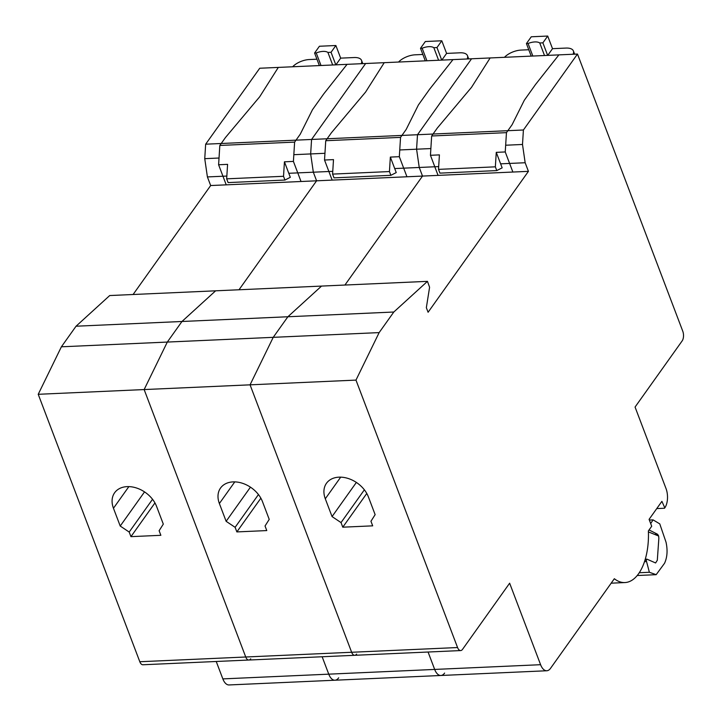 <?xml version="1.0" encoding="UTF-8"?>
<svg xmlns="http://www.w3.org/2000/svg" width="721" height="721" viewBox="0 0 721 721"><rect width="100%" height="100%" fill="white"/><g stroke="black" fill="none" stroke-linecap="round" stroke-linejoin="round"><path stroke-width="1.08" d="M427.463 281.352L109.709 295.547L76.047 326.216L61.393 346.801L38.222 394.297L139.811 661.734A6.949 3.524 87.4 0 0 142.911 664.762L248.826 660.03A6.949 3.524 -92.6 0 1 245.735 657.002L144.146 389.565L167.308 342.069L181.971 321.485L215.624 290.815L181.971 321.485L287.886 316.753L321.539 286.084L287.886 316.753L393.801 312.022L427.463 281.352L429.59 287.255L426.345 307.678L428.094 312.265L528.43 171.346L525.158 162.739L522.5 144.47L523.41 129.996L577.485 54.048L682.778 331.236A6.949 3.524 -92.6 0 1 682.165 340.889L635.066 407.05L666.015 488.541A13.906 7.057 -92.6 0 1 664.807 507.845L661.905 501.347L649.089 519.354L651.703 526.24L648.377 530.917A50.749 25.758 -92.6 0 1 624.9 582.559A50.749 25.758 -92.6 0 1 614.337 578.729L550.529 668.34A13.906 7.057 -92.6 0 1 546.788 670.755A13.906 7.057 -92.6 0 1 540.597 664.699L509.639 583.199L462.531 649.36A6.949 3.524 -92.6 0 1 460.665 650.567A6.949 3.524 -92.6 0 1 457.565 647.539L355.976 380.102L379.147 332.606L393.801 312.022M338.69 677.803A13.906 7.057 -92.6 0 1 334.95 680.218L229.035 684.95A13.906 7.057 87.4 0 1 222.843 678.894L216.228 661.481M133.097 294.501L210.676 185.54L207.405 176.933L204.746 158.665L205.656 144.191L259.731 68.243L577.485 54.048M250.701 658.823A6.949 3.524 -92.6 0 1 248.826 660.03A6.949 3.524 87.4 0 1 245.735 657.002L144.146 389.565L250.061 384.834L273.223 337.338L287.886 316.753L273.223 337.338L250.061 384.834L355.976 380.102M38.222 394.297L144.146 389.565L167.308 342.069L181.971 321.485L76.047 326.216M113.458 508.251L120.218 526.042L129.194 532.053L130.943 536.649L160.864 535.306L159.116 530.719L163.306 524.113L156.547 506.322A25.028 18.088 -144.5 0 0 136.44 487.973A25.028 18.088 -144.5 0 0 114.612 492.767A25.028 18.088 -144.5 0 0 113.458 508.251L128.861 486.612M61.393 346.801L379.147 332.606M210.676 185.54L316.591 180.809L313.329 172.202L310.661 153.934L311.571 139.459L365.646 63.511L311.571 139.459L310.661 153.934L313.329 172.202L332.76 171.328M394.711 168.561L419.243 167.47L422.515 176.077L344.926 285.038L422.515 176.077L316.591 180.809L239.011 289.77L316.591 180.809L313.329 172.202L288.788 173.292M207.405 176.933L226.845 176.059M204.746 158.665L219.031 158.025M293.835 154.691L324.946 153.294M205.656 144.191L417.495 134.728L471.561 58.78L417.495 134.728L416.882 144.38L417.495 134.728L523.41 129.996M334.95 680.218A13.906 7.057 -92.6 0 1 328.758 674.162L322.143 656.75L328.758 674.162A13.906 7.057 87.4 0 0 334.95 680.218L440.873 675.487A13.906 7.057 -92.6 0 1 434.673 669.43L428.067 652.018L434.673 669.43A13.906 7.057 87.4 0 0 440.873 675.487A13.906 7.057 -92.6 0 0 444.614 673.072M120.218 526.042L144.533 491.893M130.943 536.649L154.952 502.925M129.194 532.053L152.537 499.283M314.59 53.03L319.421 46.252L335.878 45.513L331.047 52.291L327.911 52.435A11.121 5.218 -20.8 0 0 322.999 51.398A11.121 5.218 -20.8 0 0 316.231 52.957L314.59 53.03L319.358 65.584M335.878 45.513L340.673 58.14L335.905 64.845M331.047 52.291L335.815 64.845M362.78 63.637L361.563 60.429A13.906 6.525 159.2 0 0 354.137 57.536L340.673 58.14M316.943 59.203L309.255 59.546A13.906 6.525 159.2 0 0 292.645 66.774M361.563 60.429A13.906 6.525 159.2 0 1 361.212 63.709M301.036 181.503L226.232 184.846L218.607 164.758L227.584 164.352L226.673 178.835L228.097 182.593L284.948 180.052L290.32 177.312L284.435 161.819L293.411 161.414L301.036 181.503M219.824 145.453L294.619 142.109L300.26 134.187L312.481 109.7L323.711 93.937L347.062 64.34L278.306 67.413L259.677 96.794L225.475 137.513L219.824 145.453L218.607 164.758M293.411 161.414L294.619 142.109M226.673 178.835L283.524 176.294L284.435 161.819M283.524 176.294L284.948 180.052M321.007 65.503L316.231 52.957M327.911 52.435L332.678 64.989M356.616 654.091A6.949 3.524 -92.6 0 1 354.75 655.299A6.949 3.524 -92.6 0 1 351.65 652.271L250.061 384.834L351.65 652.271A6.949 3.524 87.4 0 0 354.75 655.299L248.826 660.03M219.373 503.519L226.133 521.31L235.118 527.321L236.858 531.918L266.779 530.575L265.04 525.988L269.221 519.381L262.462 501.591A25.028 18.088 -144.5 0 0 242.364 483.241A25.028 18.088 -144.5 0 0 220.536 488.036A25.028 18.088 -144.5 0 0 219.373 503.519L234.785 481.88M399.749 149.959L416.585 149.202L416.882 144.38L416.585 149.202L419.243 167.47L416.585 149.202L430.861 148.562M226.133 521.31L250.448 487.162M236.858 531.918L260.867 498.193M235.118 527.321L258.451 494.552M420.514 48.298L425.336 41.521L441.793 40.782L436.971 47.559L433.835 47.703A11.121 5.218 -20.8 0 0 428.914 46.667A11.121 5.218 -20.8 0 0 422.155 48.226L420.514 48.298L425.282 60.852M441.793 40.782L446.587 53.408L441.82 60.113M436.971 47.559L441.739 60.113M468.695 58.906L467.478 55.697A13.906 6.525 159.2 0 0 460.052 52.804L446.587 53.408M422.857 54.472L415.179 54.814A13.906 6.525 159.2 0 0 398.56 62.042M467.478 55.697A13.906 6.525 159.2 0 1 467.127 58.978M406.95 176.771L332.156 180.115L324.522 160.026L333.499 159.62L332.588 174.103L334.012 177.862L390.863 175.32L396.235 172.58L390.349 157.088L399.326 156.682L406.95 176.771M325.739 140.721L400.543 137.378L406.175 129.456L418.396 104.969L429.626 89.206L452.977 59.609L384.23 62.682L365.592 92.063L331.39 132.781L325.739 140.721L324.522 160.026M399.326 156.682L400.543 137.378M332.588 174.103L389.439 171.562L390.349 157.088M389.439 171.562L390.863 175.32M426.922 60.771L422.155 48.226M433.835 47.703L438.602 60.258M528.43 171.346L422.515 176.077L419.243 167.47L438.683 166.596M325.297 498.788L332.057 516.578L341.033 522.59L342.781 527.186L372.694 525.843L370.954 521.256L375.136 514.65L368.377 496.859A25.028 18.088 -144.5 0 0 348.279 478.51A25.028 18.088 -144.5 0 0 326.451 483.304A25.028 18.088 -144.5 0 0 325.297 498.788L340.7 477.149M500.626 163.829L525.158 162.739M505.664 145.227L522.5 144.47M656.759 508.584L664.528 508.233M648.413 531.909L658.624 536.018M332.057 516.578L356.363 482.43M342.781 527.186L366.791 493.461M341.033 522.59L364.366 489.82M526.429 43.566L531.26 36.789L547.717 36.05L542.886 42.827L539.75 42.972A11.121 5.218 -20.8 0 0 534.838 41.935A11.121 5.218 -20.8 0 0 528.069 43.494L526.429 43.566L531.197 56.121M547.717 36.05L552.511 48.677L547.735 55.382M542.886 42.827L547.654 55.382M574.619 54.174L573.393 50.966A13.906 6.525 159.2 0 0 565.976 48.073L552.511 48.677M528.772 49.74L521.094 50.082A13.906 6.525 159.2 0 0 504.475 57.31M573.393 50.966A13.906 6.525 159.2 0 1 573.042 54.246M512.874 172.04L438.071 175.383L430.446 155.294L439.413 154.889L438.503 169.372L439.936 173.13L496.778 170.589L502.149 167.849L496.264 152.356L505.241 151.951L512.874 172.04M431.654 135.99L506.457 132.646L512.09 124.724L524.32 100.237L535.541 84.474L558.901 54.877L490.145 57.95L471.516 87.331L437.305 128.05L431.654 135.99L430.446 155.294M505.241 151.951L506.457 132.646M438.503 169.372L495.354 166.83L496.264 152.356M495.354 166.83L496.778 170.589M532.837 56.04L528.069 43.494M539.75 42.972L544.517 55.526M649.062 529.953L657.615 534.288L658.643 535.973L658.85 538.389L657.309 560.262L655.596 562.966L646.917 559.145L646.214 560.235L649.369 572.276L656.173 574.673L664.546 563.272C667.276 557.306 667.772 550.285 666.033 542.201L659.769 523.879L653.064 519.868L650.693 523.572M637.202 575.52L656.173 574.673M639.257 572.735L649.369 572.276M644.484 561.668L646.115 561.596M644.925 560.289L646.214 560.235M645.25 559.217L646.917 559.145M649.342 520.039L653.064 519.868M139.811 661.734L457.565 647.539M222.843 678.894L540.597 664.699M654.65 534.414L657.615 534.288M460.665 650.567L354.75 655.299M624.9 582.559L611.165 583.181M546.788 670.755L440.873 675.487"/></g></svg>
